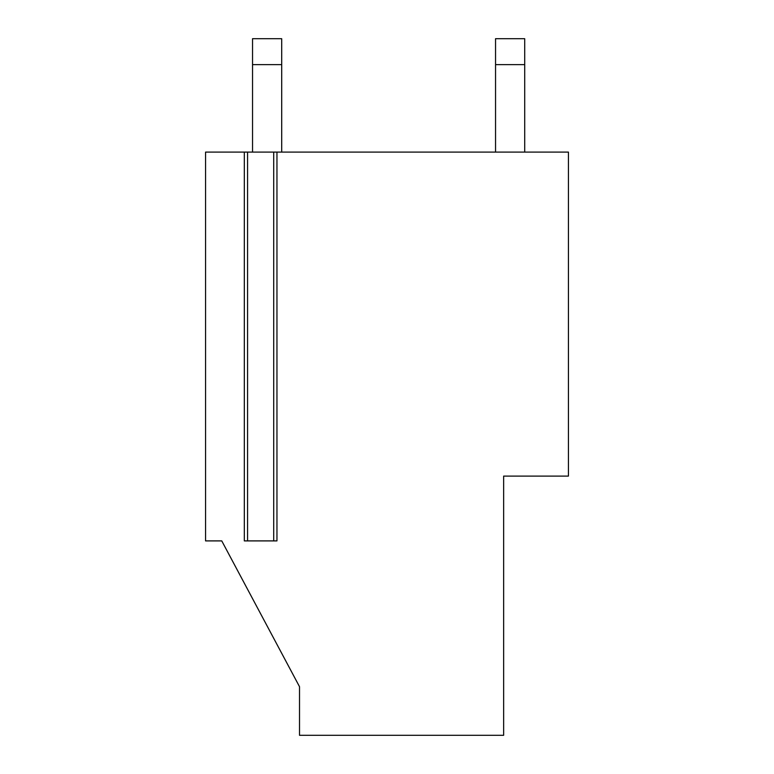 <?xml version="1.0" encoding="UTF-8"?>
<svg xmlns="http://www.w3.org/2000/svg" width="774" height="774" viewBox="0 0 774 774"><rect width="100%" height="100%" fill="white"/><g stroke="black" fill="none" stroke-linecap="round" stroke-linejoin="round"><path stroke-width="1.16" d="M221.761 540.9L299.519 686.702L221.761 540.9L299.519 686.702L221.761 540.9L205.565 540.9L205.565 152.101L244.323 152.101L244.323 540.9L247.564 540.9L247.564 152.101L244.323 152.101M524.704 64.619L524.704 38.7L495.544 38.7L495.544 64.619L524.704 64.619L524.704 152.101M495.544 152.101L495.544 64.619M252.537 152.101L252.537 64.619L281.697 64.619L281.697 38.7L252.537 38.7L252.537 64.619M281.697 152.101L281.697 64.619M247.564 152.101L568.435 152.101L568.435 476.097L503.642 476.097L503.642 735.3L299.519 735.3L299.519 686.702M273.715 152.101L273.715 540.9L276.957 540.9L276.957 152.101M273.715 540.9L247.564 540.9"/></g></svg>
